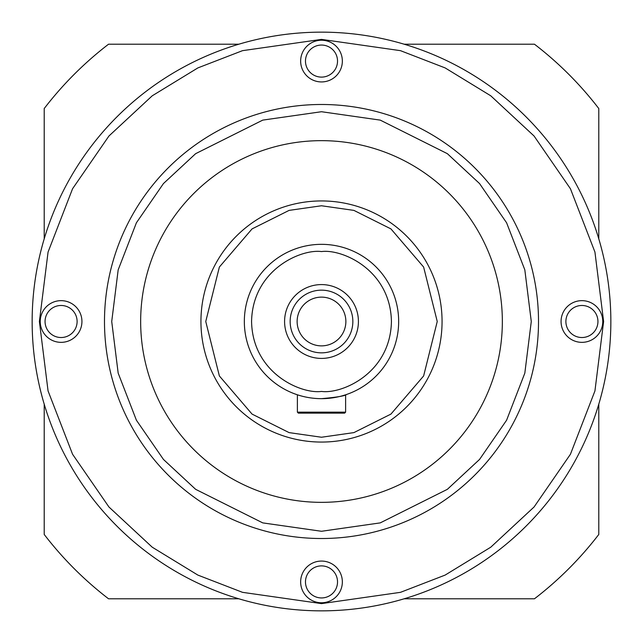 <?xml version="1.0" encoding="UTF-8"?>
<svg xmlns="http://www.w3.org/2000/svg" width="643" height="643" viewBox="0 0 643 643"><rect width="100%" height="100%" fill="white"/><g stroke="black" fill="none" stroke-linecap="round" stroke-linejoin="round"><path stroke-width="0.96" d="M238.85 44.206L108.546 44.206A349.631 349.631 0 0 0 44.206 108.546L44.206 238.85M44.206 404.15L44.206 534.454A349.631 349.631 0 0 0 108.546 598.794L238.85 598.794M404.15 598.794L534.454 598.794A349.631 349.631 0 0 0 598.794 534.454L598.794 404.15M598.794 238.85L598.794 108.546A349.631 349.631 0 0 0 534.454 44.206L404.15 44.206M321.5 32.15A289.35 289.35 0 0 1 610.85 321.5A289.35 289.35 0 0 1 321.5 610.85A289.35 289.35 0 0 1 32.15 321.5A289.35 289.35 0 0 1 321.5 32.15A289.35 289.35 0 0 0 32.15 321.5A289.35 289.35 0 0 0 321.5 610.85M321.5 104.487A217.012 217.012 0 0 1 538.512 321.5A217.012 217.012 0 0 1 321.5 538.512A217.012 217.012 0 0 1 104.487 321.5A217.012 217.012 0 0 1 321.5 104.487A217.012 217.012 0 0 0 104.487 321.5A217.012 217.012 0 0 0 321.5 538.512M321.5 200.938A120.562 120.562 0 0 1 442.062 321.5A120.562 120.562 0 0 1 321.5 442.062A120.562 120.562 0 0 1 200.938 321.5A120.562 120.562 0 0 1 321.5 200.938A120.562 120.562 0 0 0 200.938 321.5A120.562 120.562 0 0 0 321.5 442.062M321.5 244.34A77.16 77.16 0 0 0 244.34 321.5A77.16 77.16 0 0 0 321.5 398.66A77.16 77.16 0 0 1 244.34 321.5A77.16 77.16 0 0 1 321.5 244.34A77.16 77.16 0 0 1 398.66 321.5A77.16 77.16 0 0 1 321.5 398.66C336.731 397.294 345.074 395.903 346.529 394.489L346.03 394.657M321.5 561.066A20.849 20.849 0 0 1 342.349 581.915A20.849 20.849 0 0 1 321.5 602.764A20.849 20.849 0 0 1 300.651 581.915A20.849 20.849 0 0 1 321.5 561.066M321.5 597.942A16.027 16.027 0 0 0 337.527 581.915A16.027 16.027 0 0 0 321.5 565.888A16.027 16.027 0 0 0 305.473 581.915A16.027 16.027 0 0 0 321.5 597.942M321.5 40.236A20.849 20.849 0 0 1 342.349 61.085A20.849 20.849 0 0 1 321.5 81.934A20.849 20.849 0 0 1 300.651 61.085A20.849 20.849 0 0 1 321.5 40.236M321.5 77.112A16.027 16.027 0 0 0 337.527 61.085A16.027 16.027 0 0 0 321.5 45.058A16.027 16.027 0 0 0 305.473 61.085A16.027 16.027 0 0 0 321.5 77.112M61.085 300.651A20.849 20.849 0 0 1 81.934 321.5A20.849 20.849 0 0 1 61.085 342.349A20.849 20.849 0 0 1 40.236 321.5A20.849 20.849 0 0 1 61.085 300.651M61.085 337.527A16.027 16.027 0 0 0 77.112 321.5A16.027 16.027 0 0 0 61.085 305.473A16.027 16.027 0 0 0 45.058 321.5A16.027 16.027 0 0 0 61.085 337.527M581.915 300.651A20.849 20.849 0 0 1 602.764 321.5A20.849 20.849 0 0 1 581.915 342.349A20.849 20.849 0 0 1 561.066 321.5A20.849 20.849 0 0 1 581.915 300.651M581.915 337.527A16.027 16.027 0 0 0 597.942 321.5A16.027 16.027 0 0 0 581.915 305.473A16.027 16.027 0 0 0 565.888 321.5A16.027 16.027 0 0 0 581.915 337.527M321.5 140.656A180.844 180.844 0 0 1 502.344 321.5A180.844 180.844 0 0 1 321.5 502.344A180.844 180.844 0 0 1 140.656 321.5A180.844 180.844 0 0 1 321.5 140.656M298.352 413.127L297.387 412.163L298.352 413.127L344.648 413.127L345.613 412.163L297.387 412.163L297.387 394.794L296.471 394.489L296.978 394.657M345.613 412.163L345.613 394.794M321.5 284.584A36.916 36.916 0 0 1 358.416 321.5A36.916 36.916 0 0 1 321.5 358.416A36.916 36.916 0 0 1 284.584 321.5A36.916 36.916 0 0 1 321.5 284.584M321.5 352.846A31.346 31.346 0 0 0 352.846 321.5A31.346 31.346 0 0 0 321.5 290.154A31.346 31.346 0 0 0 290.154 321.5A31.346 31.346 0 0 0 321.5 352.846M321.5 297.13A24.37 24.37 0 0 1 345.87 321.5A24.37 24.37 0 0 1 321.5 345.87A24.37 24.37 0 0 1 297.13 321.5A24.37 24.37 0 0 1 321.5 297.13M321.5 39.384L400.493 50.668L445.125 67.909L490.77 95.807L534.052 136.003L570.429 188.737L594.936 252.056L603.616 321.5L594.936 390.944L570.429 454.263L534.052 506.997L490.77 547.193L445.125 575.091L400.493 592.332L321.5 603.616L242.507 592.332L197.875 575.091L152.23 547.193L108.948 506.997L72.571 454.263L48.064 390.944L39.384 321.5L48.064 252.056L72.571 188.737L108.948 136.003L152.23 95.807L197.875 67.909L242.507 50.668L321.5 39.384M321.5 111.721L380.238 120.112L447.367 153.677L479.549 183.56L506.596 222.783L524.825 269.859L531.279 321.5L524.825 373.141L506.596 420.217L479.549 459.44L447.367 489.323L380.238 522.888L321.5 531.279L262.762 522.888L195.633 489.323L163.451 459.44L136.404 420.217L118.175 373.141L111.721 321.5L118.175 269.859L136.404 222.783L163.451 183.56L195.633 153.677L262.762 120.112L321.5 111.721M321.5 205.76L353.907 210.39L390.944 228.908L423.624 267.038L437.24 321.5L423.624 375.962L390.944 414.092L353.907 432.61L321.5 437.24L289.093 432.61L252.056 414.092L219.376 375.962L205.76 321.5L219.376 267.038L252.056 228.908L289.093 210.39L321.5 205.76M321.5 251.574C341.955 248.761 390.47 269.747 391.426 321.5C390.47 373.253 341.955 394.239 321.5 391.426C301.045 394.239 252.53 373.253 251.574 321.5C252.53 269.747 301.045 248.761 321.5 251.574"/></g></svg>
